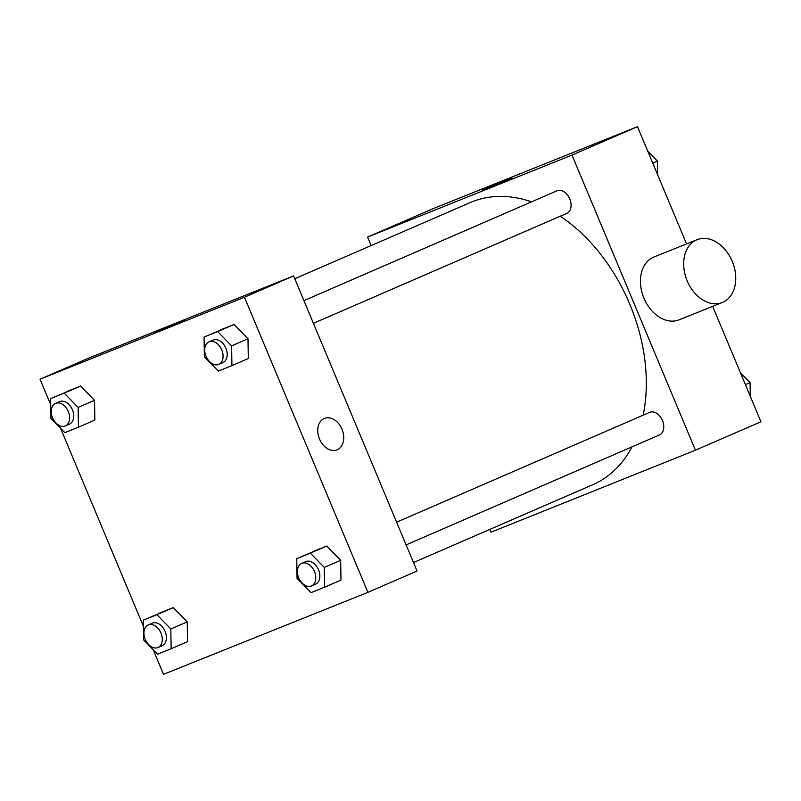<?xml version="1.0" encoding="UTF-8"?>
<svg xmlns="http://www.w3.org/2000/svg" width="801" height="801" viewBox="0 0 801 801"><rect width="100%" height="100%" fill="white"/><g stroke="black" fill="none" stroke-linecap="round" stroke-linejoin="round"><path stroke-width="1.2" d="M371.133 245.577L367.589 237.086L433.091 208.661L637.506 126.668L686.557 243.925M712.67 306.362L760.95 421.777L695.438 450.202L491.033 532.194L489.862 529.391M413.486 562.532L592.74 484.735A153.812 105.862 -113.5 0 0 632.029 446.848M643.163 415.188A153.812 105.862 -113.5 0 0 560.229 216.23M531.574 201.832A153.812 105.862 -113.5 0 0 470.287 202.553L294.768 278.718M367.589 237.086L571.994 155.094L695.438 450.202M313.421 323.334L566.808 213.376A12.305 8.471 -113.5 0 0 569.671 198.718A12.305 8.471 -113.5 0 0 557.005 190.798L303.929 300.625M406.107 544.89L659.483 434.933A12.305 8.471 -113.5 0 0 662.357 420.275A12.305 8.471 -113.5 0 0 649.691 412.355L396.605 522.182M571.994 155.094L637.506 126.668M482.122 190.338L512.029 178.042L482.122 190.338M722.312 302.498L679.068 319.839A33.842 24.541 -111.9 0 1 643.694 297.571A33.842 24.541 -111.9 0 1 653.876 257.031L697.12 239.679A33.842 24.541 -111.9 0 1 732.234 261.316A33.842 24.541 -111.9 0 1 722.312 302.498A33.842 24.541 -111.9 0 1 686.938 280.23A33.842 24.541 -111.9 0 1 697.12 239.679M50.693 404.675L40.05 379.223L89.181 357.907L293.587 275.914L417.041 571.023L367.909 592.34L163.494 674.332L153.241 649.811M204.065 337.041L234.052 324.465L247.99 338.763L248.3 358.518L247.99 338.763L231.609 345.872L231.92 365.626L218.303 371.083L204.375 356.795L204.065 337.041L217.682 331.574L231.609 345.872M143.279 620.154L173.276 607.589L187.204 621.876L187.514 641.641L187.204 621.876L170.823 628.985L171.144 648.74L157.527 654.207L143.589 639.909L143.279 620.154L156.896 614.687L170.823 628.985M40.05 379.223L244.455 297.231L367.909 592.34M143.379 626.232L60.556 428.255M296.74 558.597L326.738 546.022L340.665 560.32L340.986 580.074L340.665 560.32L324.295 567.428L324.605 587.183L310.988 592.65L297.061 578.352L296.74 558.597L310.357 553.131L324.295 567.428M50.603 398.598L80.591 386.022L94.528 400.32L94.838 420.074L94.528 400.32L78.148 407.429L78.458 427.183L64.841 432.65L50.914 418.352L50.603 398.598L64.22 393.131L78.148 407.429M244.455 297.231L293.587 275.914M154.583 332.475L184.49 320.18L154.583 332.475M324.445 418.422A16.921 12.275 -111.9 0 1 342.007 429.246A16.921 12.275 -111.9 0 1 337.051 449.832A16.921 12.275 -111.9 0 1 319.359 438.698A16.921 12.275 -111.9 0 1 324.445 418.422A16.921 12.275 -111.9 0 1 342.007 429.236A16.921 12.275 -111.9 0 1 337.041 449.832M65.332 425.952L69.427 424.18A12.305 8.471 -113.5 0 0 72.3 409.521A12.305 8.471 -113.5 0 0 59.634 401.601L55.539 403.384A12.305 8.471 -113.5 0 0 52.576 417.822A12.305 8.471 -113.5 0 0 65.332 425.952A12.305 8.471 -113.5 0 0 68.205 411.293A12.305 8.471 -113.5 0 0 55.539 403.384M78.458 427.183L94.838 420.074M66.974 391.489L80.591 386.022L94.528 400.32M64.22 393.131L80.591 386.022M218.793 364.395L222.888 362.623A12.305 8.471 -113.5 0 0 225.762 347.964A12.305 8.471 -113.5 0 0 213.096 340.045L209.001 341.817A12.305 8.471 -113.5 0 0 206.037 356.265A12.305 8.471 -113.5 0 0 218.793 364.395A12.305 8.471 -113.5 0 0 221.667 349.737A12.305 8.471 -113.5 0 0 209.001 341.817M231.92 365.626L248.3 358.518M220.435 329.932L234.052 324.465L247.99 338.763M217.682 331.574L234.052 324.465M158.017 647.508L162.112 645.736A12.305 8.471 -113.5 0 0 164.976 631.078A12.305 8.471 -113.5 0 0 152.31 623.158L148.215 624.94A12.305 8.471 -113.5 0 0 145.251 639.378A12.305 8.471 -113.5 0 0 158.017 647.508A12.305 8.471 -113.5 0 0 160.881 632.85A12.305 8.471 -113.5 0 0 148.215 624.94M171.144 648.74L187.514 641.641M159.659 613.045L173.276 607.589L187.204 621.876M156.896 614.687L173.276 607.589M311.479 585.952L315.574 584.179A12.305 8.471 -113.5 0 0 318.448 569.521A12.305 8.471 -113.5 0 0 305.772 561.601L301.677 563.383A12.305 8.471 -113.5 0 0 298.713 577.821A12.305 8.471 -113.5 0 0 311.479 585.952A12.305 8.471 -113.5 0 0 314.352 571.293A12.305 8.471 -113.5 0 0 301.677 563.383M324.605 587.183L340.986 580.074M313.121 551.488L326.738 546.022L340.665 560.32M310.357 553.131L326.738 546.022M647.759 151.189L657.411 161.091L657.621 174.768M652.745 163.114L657.411 161.091M740.444 372.745L750.086 382.648L750.307 396.325M745.431 384.67L750.086 382.648"/></g></svg>
